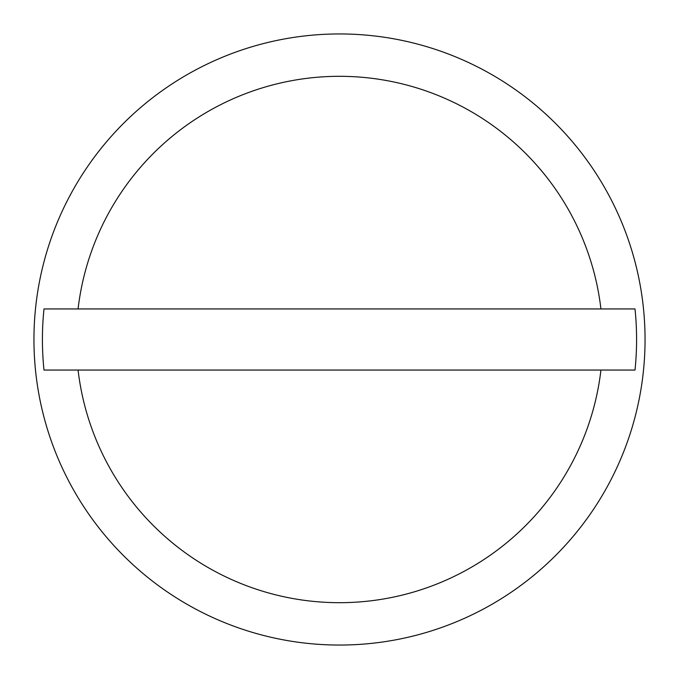 <?xml version="1.0" encoding="UTF-8"?>
<svg xmlns="http://www.w3.org/2000/svg" width="679" height="679" viewBox="0 0 679 679"><rect width="100%" height="100%" fill="white"/><g stroke="black" fill="none" stroke-linecap="round" stroke-linejoin="round"><path stroke-width="1.02" d="M645.05 339.5A305.55 305.55 0 0 0 339.5 33.95A305.55 305.55 0 0 0 33.95 339.5A305.55 305.55 0 0 0 339.5 645.05A305.55 305.55 0 0 0 645.05 339.5M600.932 308.945L635.009 308.945A297.079 297.079 0 0 1 635.009 370.055L43.991 370.055A297.079 297.079 0 0 1 43.991 308.945L600.932 308.945A263.214 263.214 0 0 0 78.068 308.945M78.068 370.055A263.214 263.214 0 0 0 600.932 370.055"/></g></svg>

